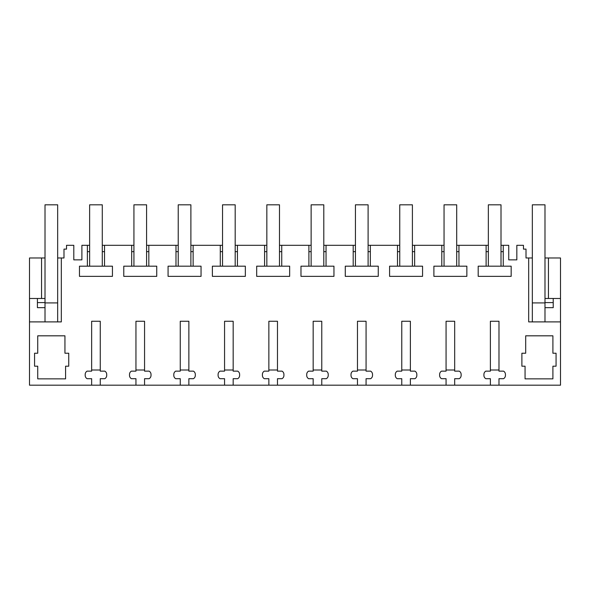<?xml version="1.0" encoding="UTF-8"?>
<svg xmlns="http://www.w3.org/2000/svg" width="590" height="590" viewBox="0 0 590 590"><rect width="100%" height="100%" fill="white"/><g stroke="black" fill="none" stroke-linecap="round" stroke-linejoin="round"><path stroke-width="0.89" d="M61.316 257.978L57.665 257.978L57.665 321.897L61.316 321.897L61.316 257.978L63.993 257.978L63.993 249.113L66.523 249.113L66.523 245.315L73.802 245.315L73.802 259.873L81.899 259.873L81.899 245.315L87.379 245.315L87.379 266.171L79.466 266.171L79.466 276.356L112.439 276.356L112.439 266.171L104.526 266.171L104.526 245.315L131.681 245.315L131.681 266.171L123.775 266.171L123.775 276.356L156.741 276.356L156.741 266.171L148.828 266.171L148.828 245.315L175.982 245.315L175.982 266.171L168.076 266.171L168.076 276.356L201.043 276.356L201.043 266.171L193.137 266.171L193.137 245.315L220.291 245.315L220.291 266.171L212.378 266.171L212.378 276.356L245.344 276.356L245.344 266.171L237.438 266.171L237.438 245.315L264.593 245.315L264.593 266.171L256.68 266.171L256.68 276.356L289.653 276.356L289.653 266.171L281.74 266.171L281.74 245.315L308.894 245.315L308.894 266.171L300.981 266.171L300.981 276.356L333.955 276.356L333.955 266.171L326.041 266.171L326.041 245.315L353.196 245.315L353.196 266.171L345.283 266.171L345.283 276.356L378.256 276.356L378.256 266.171L370.343 266.171L370.343 245.315L397.498 245.315L397.498 266.171L389.584 266.171L389.584 276.356L422.558 276.356L422.558 266.171L414.645 266.171L414.645 245.315L441.799 245.315L441.799 266.171L433.893 266.171L433.893 276.356L466.86 276.356L466.86 266.171L458.954 266.171L458.954 245.315L486.108 245.315L486.108 266.171L478.195 266.171L478.195 276.356L511.161 276.356L511.161 266.171L503.255 266.171L503.255 245.315L508.735 245.315L508.735 259.873L516.833 259.873L516.833 245.315L523.477 245.315L523.477 249.113L526.007 249.113L526.007 257.978L528.684 257.978L528.684 321.897L560.5 321.897L560.5 298.481L544.99 298.481L544.99 257.978L548.442 257.978L548.442 298.481M57.665 321.897L29.5 321.897L29.5 298.481L41.558 298.481L41.558 257.978L29.5 257.978L29.5 298.481M91.649 385.189L100.256 385.189L100.256 378.692L104.814 378.692A3.798 3.798 0 0 0 106.716 375.402L106.716 374.429A3.798 3.798 0 0 0 104.814 371.14L100.256 371.14L100.256 321.262L91.649 321.262L91.649 371.14L87.091 371.14A3.798 3.798 0 0 0 85.196 374.429L85.196 375.402A3.798 3.798 0 0 0 87.091 378.692L91.649 378.692L91.649 385.189L29.5 385.189L29.5 321.897M100.256 385.189L560.5 385.189L560.5 321.897M144.557 385.189L144.557 378.692L149.115 378.692A3.798 3.798 0 0 0 151.018 375.402L151.018 374.429A3.798 3.798 0 0 0 149.115 371.14L144.557 371.14L144.557 321.262L135.951 321.262L135.951 371.14L131.393 371.14A3.798 3.798 0 0 0 129.498 374.429L129.498 375.402A3.798 3.798 0 0 0 131.393 378.692L135.951 378.692L135.951 385.189M188.866 385.189L188.866 378.692L193.417 378.692A3.798 3.798 0 0 0 195.32 375.402L195.32 374.429A3.798 3.798 0 0 0 193.417 371.14L188.866 371.14L188.866 321.262L180.252 321.262L180.252 371.14L175.702 371.14A3.798 3.798 0 0 0 173.799 374.429L173.799 375.402A3.798 3.798 0 0 0 175.702 378.692L180.252 378.692L180.252 385.189M233.168 385.189L233.168 378.692L237.726 378.692A3.798 3.798 0 0 0 239.621 375.402L239.621 374.429A3.798 3.798 0 0 0 237.726 371.14L233.168 371.14L233.168 321.262L224.561 321.262L224.561 371.14L220.004 371.14A3.798 3.798 0 0 0 218.101 374.429L218.101 375.402A3.798 3.798 0 0 0 220.004 378.692L224.561 378.692L224.561 385.189M277.47 385.189L277.47 378.692L282.027 378.692A3.798 3.798 0 0 0 283.923 375.402L283.923 374.429A3.798 3.798 0 0 0 282.027 371.14L277.47 371.14L277.47 321.262L268.863 321.262L268.863 371.14L264.305 371.14A3.798 3.798 0 0 0 262.403 374.429L262.403 375.402A3.798 3.798 0 0 0 264.305 378.692L268.863 378.692L268.863 385.189M321.771 385.189L321.771 378.692L326.329 378.692A3.798 3.798 0 0 0 328.224 375.402L328.224 374.429A3.798 3.798 0 0 0 326.329 371.14L321.771 371.14L321.771 321.262L313.165 321.262L313.165 371.14L308.607 371.14A3.798 3.798 0 0 0 306.712 374.429L306.712 375.402A3.798 3.798 0 0 0 308.607 378.692L313.165 378.692L313.165 385.189M366.073 385.189L366.073 378.692L370.631 378.692A3.798 3.798 0 0 0 372.533 375.402L372.533 374.429A3.798 3.798 0 0 0 370.631 371.14L366.073 371.14L366.073 321.262L357.466 321.262L357.466 371.14L352.909 371.14A3.798 3.798 0 0 0 351.013 374.429L351.013 375.402A3.798 3.798 0 0 0 352.909 378.692L357.466 378.692L357.466 385.189M410.375 385.189L410.375 378.692L414.932 378.692A3.798 3.798 0 0 0 416.835 375.402L416.835 374.429A3.798 3.798 0 0 0 414.932 371.14L410.375 371.14L410.375 321.262L401.768 321.262L401.768 371.14L397.21 371.14A3.798 3.798 0 0 0 395.315 374.429L395.315 375.402A3.798 3.798 0 0 0 397.21 378.692L401.768 378.692L401.768 385.189M454.676 385.189L454.676 378.692L459.234 378.692A3.798 3.798 0 0 0 461.137 375.402L461.137 374.429A3.798 3.798 0 0 0 459.234 371.14L454.676 371.14L454.676 321.262L446.07 321.262L446.07 371.14L441.519 371.14A3.798 3.798 0 0 0 439.616 374.429L439.616 375.402A3.798 3.798 0 0 0 441.519 378.692L446.07 378.692L446.07 385.189M498.985 385.189L498.985 378.692L503.543 378.692A3.798 3.798 0 0 0 505.438 375.402L505.438 374.429A3.798 3.798 0 0 0 503.543 371.14L498.985 371.14L498.985 321.262L490.378 321.262L490.378 371.14L485.821 371.14A3.798 3.798 0 0 0 483.918 374.429L483.918 375.402A3.798 3.798 0 0 0 485.821 378.692L490.378 378.692L490.378 385.189M521.892 353.226L525.69 353.226L525.69 335.821L552.904 335.821L552.904 353.226L556.068 353.226L556.068 366.198L552.904 366.198L552.904 378.861L525.056 378.861L525.056 366.198L521.892 366.198L521.892 353.226M68.742 366.198L68.742 353.226L64.944 353.226L64.944 335.821L37.73 335.821L37.73 353.226L34.567 353.226L34.567 366.198L37.73 366.198L37.73 378.861L65.579 378.861L65.579 366.198L68.742 366.198M87.379 251.65L89.628 251.65M89.628 245.315L87.379 245.315M41.558 298.481L45.01 298.481L45.01 257.978L41.558 257.978M528.684 257.978L532.335 257.978L532.335 321.897L532.335 204.811L544.99 204.811L544.99 257.978M560.5 298.481L560.5 257.978L548.442 257.978M87.379 266.171L104.526 266.171M102.284 251.65L104.526 251.65M488.35 245.315L486.108 245.315M503.255 245.315L501.006 245.315M104.526 245.315L102.284 245.315M133.93 245.315L131.681 245.315M148.828 245.315L146.585 245.315M178.232 245.315L175.982 245.315M193.137 245.315L190.887 245.315M222.533 245.315L220.291 245.315M237.438 245.315L235.189 245.315M266.835 245.315L264.593 245.315M281.74 245.315L279.49 245.315M311.137 245.315L308.894 245.315M326.041 245.315L323.799 245.315M355.438 245.315L353.196 245.315M370.343 245.315L368.101 245.315M399.747 245.315L397.498 245.315M414.645 245.315L412.403 245.315M444.049 245.315L441.799 245.315M458.954 245.315L456.704 245.315M33.615 298.481L37.413 298.481L37.413 302.596L45.01 302.596M37.413 302.596L37.413 307.656L45.01 307.656M544.99 307.656L553.221 307.656L553.221 302.596L544.99 302.596M501.006 251.65L503.255 251.65M486.108 251.65L488.35 251.65M486.108 266.171L503.255 266.171M456.704 251.65L458.954 251.65M441.799 251.65L444.049 251.65M441.799 266.171L458.954 266.171M412.403 251.65L414.645 251.65M397.498 251.65L399.747 251.65M397.498 266.171L414.645 266.171M368.101 251.65L370.343 251.65M353.196 251.65L355.438 251.65M353.196 266.171L370.343 266.171M323.799 251.65L326.041 251.65M308.894 251.65L311.137 251.65M308.894 266.171L326.041 266.171M279.49 251.65L281.74 251.65M264.593 251.65L266.835 251.65M264.593 266.171L281.74 266.171M235.189 251.65L237.438 251.65M220.291 251.65L222.533 251.65M220.291 266.171L237.438 266.171M190.887 251.65L193.137 251.65M175.982 251.65L178.232 251.65M175.982 266.171L193.137 266.171M146.585 251.65L148.828 251.65M131.681 251.65L133.93 251.65M131.681 266.171L148.828 266.171M553.221 298.481L553.221 302.596M57.665 257.978L57.665 204.811L45.01 204.811L45.01 321.897M544.99 321.897L544.99 298.481M100.256 369.996L91.649 369.996M102.284 266.171L102.284 204.811L89.628 204.811L89.628 266.171M144.557 369.996L135.951 369.996M146.585 266.171L146.585 204.811L133.93 204.811L133.93 266.171M188.866 369.996L180.252 369.996M190.887 266.171L190.887 204.811L178.232 204.811L178.232 266.171M233.168 369.996L224.561 369.996M235.189 266.171L235.189 204.811L222.533 204.811L222.533 266.171M277.47 369.996L268.863 369.996M279.49 266.171L279.49 204.811L266.835 204.811L266.835 266.171M321.771 369.996L313.165 369.996M323.799 266.171L323.799 204.811L311.137 204.811L311.137 266.171M366.073 369.996L357.466 369.996M368.101 266.171L368.101 204.811L355.438 204.811L355.438 266.171M410.375 369.996L401.768 369.996M412.403 266.171L412.403 204.811L399.747 204.811L399.747 266.171M454.676 369.996L446.07 369.996M456.704 266.171L456.704 204.811L444.049 204.811L444.049 266.171M498.985 369.996L490.378 369.996M501.006 266.171L501.006 204.811L488.35 204.811L488.35 266.171M57.665 302.913L45.01 302.913M544.99 302.913L532.335 302.913"/></g></svg>
